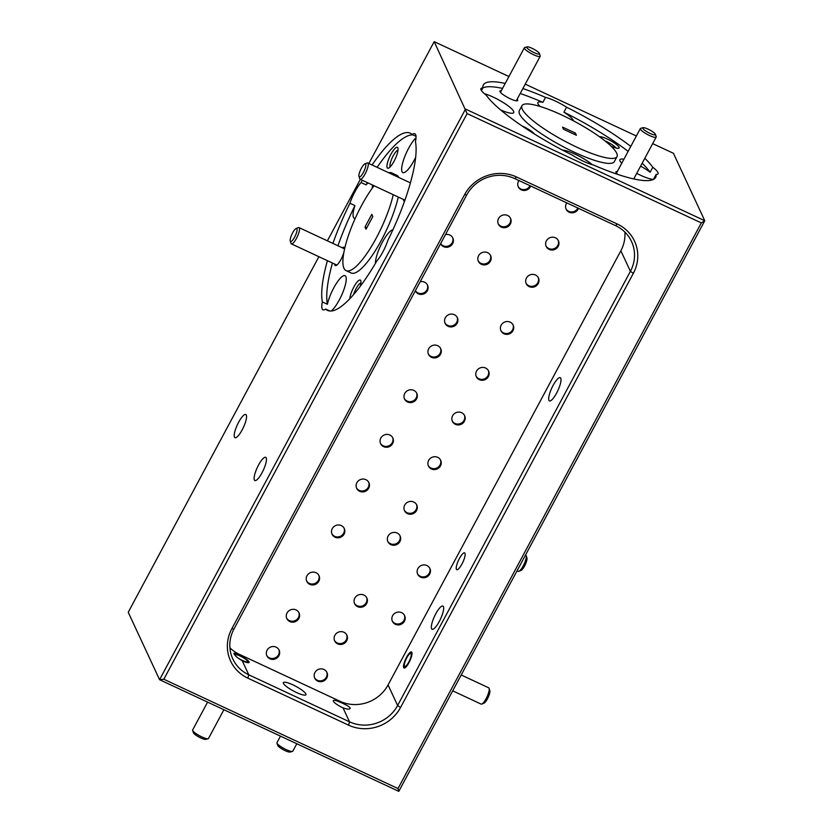 <?xml version="1.0" encoding="UTF-8"?>
<svg xmlns="http://www.w3.org/2000/svg" width="833" height="833" viewBox="0 0 833 833"><rect width="100%" height="100%" fill="white"/><g stroke="black" fill="none" stroke-linecap="round" stroke-linejoin="round"><path stroke-width="1.25" d="M539.399 53.416A7.185 1.468 28.2 0 0 533.62 49.085A7.185 1.468 28.2 0 0 527.05 46.877A7.185 1.468 28.2 0 0 526.81 47.533A7.185 1.468 28.2 0 0 533.922 52.531A7.185 1.468 28.2 0 0 539.44 53.531A7.185 1.468 28.2 0 0 539.399 53.416M540.138 55.696A8.986 1.833 -151.8 0 1 540.2 55.842A8.986 1.833 -151.8 0 1 540.19 56.269A8.986 1.833 -151.8 0 1 532.464 54.187A8.986 1.833 -151.8 0 1 524.405 48.356A8.986 1.833 -151.8 0 1 524.353 47.783A8.986 1.833 -151.8 0 1 524.707 47.533L527.05 46.877M655.384 134.217A7.185 1.468 28.2 0 0 649.615 129.896A7.185 1.468 28.2 0 0 643.045 127.688A7.185 1.468 28.2 0 0 642.795 128.344A7.185 1.468 28.2 0 0 649.917 133.342A7.185 1.468 28.2 0 0 655.436 134.332A7.185 1.468 28.2 0 0 655.384 134.217M656.133 136.508A8.986 1.833 -151.8 0 1 656.185 136.643A8.986 1.833 -151.8 0 1 656.185 137.081A8.986 1.833 -151.8 0 1 648.449 134.998A8.986 1.833 -151.8 0 1 640.39 129.157A8.986 1.833 -151.8 0 1 640.338 128.584A8.986 1.833 -151.8 0 1 640.692 128.344L643.045 127.688M296.944 228.794A7.185 1.853 -65 0 0 296.111 228.502A7.185 1.853 -65 0 0 291.946 234.208A7.185 1.853 -65 0 0 290.248 241.07A7.185 1.853 -65 0 0 290.3 241.195A7.185 1.853 -65 0 0 294.622 237.134A7.185 1.853 -65 0 0 296.944 228.794M296.111 228.502L298.308 227.617A8.986 2.312 115 0 1 298.995 227.586A8.986 2.312 115 0 1 299.349 227.982A8.986 2.312 115 0 1 296.871 237.572A8.986 2.312 115 0 1 291.394 243.871A8.986 2.312 115 0 1 291.04 243.486A8.986 2.312 115 0 1 290.977 243.319A8.986 2.312 115 0 1 290.925 243.132M517.043 570.824L518.178 571.355A8.986 2.312 -65 0 0 518.865 571.323A8.986 2.312 -65 0 0 524.072 564.191A8.986 2.312 -65 0 0 526.196 555.621A8.986 2.312 -65 0 0 526.133 555.455A8.986 2.312 -65 0 0 525.779 555.07L525.55 554.965M526.873 557.746A7.185 1.853 115 0 1 526.925 557.871A7.185 1.853 115 0 1 525.227 564.722A7.185 1.853 115 0 1 521.062 570.428L518.865 571.323M280.482 736.133L276.983 742.672A8.986 1.833 28.2 0 0 276.973 743.098A8.986 1.833 28.2 0 0 277.035 743.244A8.986 1.833 28.2 0 0 284.251 748.648A8.986 1.833 28.2 0 0 292.466 751.408L290.123 752.053A7.185 1.468 -151.8 0 1 283.553 749.856A7.185 1.468 -151.8 0 1 277.774 745.525A7.185 1.468 -151.8 0 1 277.733 745.41A7.185 1.468 -151.8 0 1 277.701 745.306M292.466 751.408A8.986 1.833 28.2 0 0 292.82 751.158L296.798 743.744M207.594 702.115L192.642 729.979A8.986 1.833 28.2 0 0 192.642 730.416A8.986 1.833 28.2 0 0 192.694 730.562A8.986 1.833 28.2 0 0 199.92 735.966A8.986 1.833 28.2 0 0 208.135 738.725L205.782 739.371A7.185 1.468 -151.8 0 1 199.222 737.174A7.185 1.468 -151.8 0 1 193.443 732.842A7.185 1.468 -151.8 0 1 193.391 732.728A7.185 1.468 -151.8 0 1 193.371 732.624M237.551 657.685A7.185 1.468 28.2 0 0 244.475 661.298A7.185 1.468 28.2 0 0 247.651 661.308A7.185 1.468 28.2 0 0 247.599 661.194A7.185 1.468 28.2 0 0 241.82 656.862A7.185 1.468 28.2 0 0 235.25 654.655A7.185 1.468 28.2 0 0 234.937 655.071M208.135 738.725A8.986 1.833 28.2 0 0 208.489 738.475L223.9 709.726M365.687 164.174A7.185 1.853 -65 0 0 364.844 163.893A7.185 1.853 -65 0 0 360.689 169.599A7.185 1.853 -65 0 0 358.981 176.45A7.185 1.853 -65 0 0 359.033 176.575A7.185 1.853 -65 0 0 363.355 172.514A7.185 1.853 -65 0 0 365.687 164.174M364.844 163.893L367.041 162.997A8.986 2.312 115 0 1 367.738 162.966A8.986 2.312 115 0 1 368.092 163.362A8.986 2.312 115 0 1 365.614 172.952A8.986 2.312 115 0 1 360.137 179.251A8.986 2.312 115 0 1 359.783 178.866A8.986 2.312 115 0 1 359.71 178.699A8.986 2.312 115 0 1 359.669 178.512M452.694 690.838L481.089 704.093A8.986 2.312 -65 0 0 481.786 704.062A8.986 2.312 -65 0 0 486.982 696.929A8.986 2.312 -65 0 0 489.117 688.36A8.986 2.312 -65 0 0 489.054 688.193A8.986 2.312 -65 0 0 488.69 687.808L461.201 674.98M411.096 653.759A7.185 1.853 -65 0 0 410.252 653.468A7.185 1.853 -65 0 0 406.098 659.174A7.185 1.853 -65 0 0 404.39 666.025A7.185 1.853 -65 0 0 404.442 666.161A7.185 1.853 -65 0 0 408.764 662.1A7.185 1.853 -65 0 0 411.096 653.759M489.794 690.484A7.185 1.853 115 0 1 489.846 690.609A7.185 1.853 115 0 1 488.138 697.46A7.185 1.853 115 0 1 483.983 703.167L481.786 704.062M234.458 437.138A12.797 3.29 -65 0 0 234.968 437.7A12.797 3.29 -65 0 0 242.767 428.714A12.797 3.29 -65 0 0 246.297 415.063A12.797 3.29 -65 0 0 245.787 414.501A12.797 3.29 -65 0 0 237.988 423.487A12.797 3.29 -65 0 0 234.458 437.138M610.995 146.108A11.506 2.353 28.2 0 0 618.669 148.243A11.506 2.353 28.2 0 0 619.065 147.202A11.506 2.353 28.2 0 0 610.006 140.381A11.506 2.353 28.2 0 0 599.427 136.716M387.168 167.693A11.506 2.957 -65 0 0 388.511 168.141A11.506 2.957 -65 0 0 395.175 159.02A11.506 2.957 -65 0 0 397.893 148.045A11.506 2.957 -65 0 0 397.81 147.837A11.506 2.957 -65 0 0 390.896 154.344A11.506 2.957 -65 0 0 387.168 167.693M397.987 150.221A9.278 2.384 -65 0 0 392.395 157.416A9.278 2.384 -65 0 0 390.156 166.673A9.278 2.384 -65 0 0 390.24 166.829M501.341 90.693A10.069 2.051 28.2 0 0 499.946 91.474A10.069 2.051 28.2 0 0 500.008 91.64A10.069 2.051 28.2 0 0 508.099 97.69A10.069 2.051 28.2 0 0 517.293 100.783A10.069 2.051 28.2 0 0 517.637 99.866A10.069 2.051 28.2 0 0 517.178 99.179M334.72 264.092A10.069 2.593 -65 0 0 334.928 265.123A10.069 2.593 -65 0 0 336.105 265.529A10.069 2.593 -65 0 0 343.873 252.378M344.404 249.744A10.069 2.593 -65 0 0 344.31 247.942A10.069 2.593 -65 0 0 344.237 247.755A10.069 2.593 -65 0 0 342.321 247.807M372.476 185.02A20.127 5.175 115 0 1 372.164 188.3M355.222 218.392A20.127 5.175 115 0 1 354.244 218.288A20.127 5.175 115 0 1 353.442 217.413A20.127 5.175 115 0 1 354.962 205.605A97.773 25.136 -65 0 0 337.938 245.756M628.124 151.356A97.773 19.971 28.2 0 0 563.91 112.163A20.127 4.113 -151.8 0 1 573.26 120.296A20.127 4.113 -151.8 0 1 573.437 120.827M540.107 106.478A20.127 4.113 -151.8 0 1 538.003 103.844A20.127 4.113 -151.8 0 1 537.889 102.553A20.127 4.113 -151.8 0 1 542.877 102.355A97.773 19.971 28.2 0 0 520.229 93.504M560.765 378.234A12.797 3.29 115 0 1 557.235 391.885A12.797 3.29 115 0 1 549.436 400.871A12.797 3.29 115 0 1 548.926 400.309A12.797 3.29 115 0 1 552.456 386.658A12.797 3.29 115 0 1 560.265 377.672A12.797 3.29 115 0 1 560.765 378.234M254.357 479.954A12.797 3.29 -65 0 0 254.856 480.516A12.797 3.29 -65 0 0 262.666 471.53A12.797 3.29 -65 0 0 266.196 457.879A12.797 3.29 -65 0 0 265.685 457.317A12.797 3.29 -65 0 0 257.886 466.303A12.797 3.29 -65 0 0 254.357 479.954M305.867 693.91A12.797 2.614 -151.8 0 1 305.94 694.722A12.797 2.614 -151.8 0 1 294.934 691.765A12.797 2.614 -151.8 0 1 283.459 683.445A12.797 2.614 -151.8 0 1 283.387 682.633A12.797 2.614 -151.8 0 1 294.393 685.59A12.797 2.614 -151.8 0 1 305.867 693.91M443.427 606.632A12.797 3.29 115 0 1 439.897 620.283A12.797 3.29 115 0 1 432.088 629.269A12.797 3.29 115 0 1 431.588 628.717A12.797 3.29 115 0 1 435.118 615.056A12.797 3.29 115 0 1 442.917 606.08A12.797 3.29 115 0 1 443.427 606.632M464.97 553.279A9.278 2.384 115 0 1 462.409 563.17A9.278 2.384 115 0 1 456.755 569.678A9.278 2.384 115 0 1 456.39 569.283A9.278 2.384 115 0 1 458.952 559.38A9.278 2.384 115 0 1 464.606 552.873A9.278 2.384 115 0 1 464.97 553.279M350.11 707.811C350.256 709.56 347.902 709.591 343.029 707.894A9.278 1.895 -151.8 0 1 333.346 701.209A9.278 1.895 -151.8 0 1 333.294 700.615A9.278 1.895 -151.8 0 1 340.468 702.365C345.528 704.489 348.746 706.301 350.11 707.811L350.131 708.477M360.158 286.385A11.506 2.957 -65 0 0 360.814 280.794A11.506 2.957 -65 0 0 360.731 280.575A11.506 2.957 -65 0 0 354.764 285.417A11.506 2.957 -65 0 0 349.86 298.672M234.031 653.759C233.573 652.687 235.489 653.27 239.8 655.488A8.84 1.801 -151.8 0 1 249.046 661.871A8.84 1.801 -151.8 0 1 249.098 662.433A8.84 1.801 -151.8 0 1 242.247 660.746C237.749 658.132 235.01 655.8 234.031 653.759L233.948 653.259M411.866 652.333A8.84 2.27 115 0 1 409.419 661.766A8.84 2.27 115 0 1 404.036 667.972A8.84 2.27 115 0 1 403.682 667.587A8.84 2.27 115 0 1 406.119 658.153A8.84 2.27 115 0 1 411.512 651.947A8.84 2.27 115 0 1 411.866 652.333M617.336 171.494A10.069 2.051 28.2 0 0 615.941 172.285A10.069 2.051 28.2 0 0 616.004 172.441A10.069 2.051 28.2 0 0 617.794 174.42M403.464 199.472A10.069 2.593 -65 0 0 403.661 200.514A10.069 2.593 -65 0 0 404.64 200.972M398.83 177.481A53.916 13.869 -65 0 0 396.747 175.274L391.718 172.92A53.916 13.869 -65 0 0 388.699 172.754M393.79 175.128A53.916 13.869 -65 0 0 391.718 172.92M374.048 185.749A53.916 13.869 -65 0 0 343.967 268.299A53.916 13.869 -65 0 0 346.111 270.642A53.916 13.869 -65 0 0 370.716 247.661A53.916 13.869 -65 0 0 393.228 194.703M521.958 105.708L519.303 110.674A53.916 11.016 28.2 0 0 519.605 114.121A53.916 11.016 28.2 0 0 567.96 149.149A53.916 11.016 28.2 0 0 614.337 161.633L617.003 156.666A53.916 11.016 28.2 0 0 616.701 153.23A53.916 11.016 28.2 0 0 568.345 118.192A53.916 11.016 28.2 0 0 521.958 105.708A53.916 11.016 28.2 0 0 522.26 109.154A53.916 11.016 28.2 0 0 570.615 144.182A53.916 11.016 28.2 0 0 617.003 156.666M329.774 310.98L325.693 309.074A97.773 25.136 -65 0 0 327.567 310.386A97.773 25.136 -65 0 0 376.787 261.041A20.127 5.175 -65 0 0 387.897 240.321A97.773 25.136 -65 0 0 415.459 141.652A20.127 5.175 115 0 0 415.636 134.644A20.127 5.175 115 0 0 414.844 133.769A20.127 5.175 115 0 0 412.137 134.498L416.021 136.31M636.724 173.368A20.127 4.113 -151.8 0 0 653.457 179.387A97.773 19.971 28.2 0 0 653.457 179.387L656.112 174.42A20.127 4.113 28.2 0 0 658.049 173.753A20.127 4.113 28.2 0 0 657.935 172.473A20.127 4.113 28.2 0 0 652.791 167.266A97.773 19.971 28.2 0 0 644.804 158.291M621.751 163.247A20.127 4.113 -151.8 0 1 620.023 160.977A20.127 4.113 -151.8 0 1 619.908 159.697A20.127 4.113 -151.8 0 1 623.886 159.27M484.4 93.692A20.127 4.113 -151.8 0 1 502.174 101.886A20.127 4.113 -151.8 0 1 513.617 111.33A20.127 4.113 -151.8 0 1 513.732 112.611A20.127 4.113 -151.8 0 1 500.664 109.946M505.225 83.446A97.773 19.971 28.2 0 0 483.317 84.987A97.773 19.971 28.2 0 0 482.848 87.965A20.127 4.113 28.2 0 0 480.912 88.631A20.127 4.113 28.2 0 0 481.026 89.912A20.127 4.113 28.2 0 0 486.17 95.108A97.773 19.971 28.2 0 0 572.386 155.177A20.127 4.113 28.2 0 0 593.429 164.996A97.773 19.971 28.2 0 0 655.644 177.398A97.773 19.971 28.2 0 0 656.112 174.42M416.521 504.559A6.747 6.372 -24.9 0 1 404.328 510.223M404.723 505.058A6.747 6.372 155.1 0 0 410.377 514.253A6.747 6.372 155.1 0 0 416.739 504.975A6.747 6.372 155.1 0 0 404.723 505.058M488.357 370.581A6.747 6.372 -24.9 0 1 476.164 376.256M476.549 371.091A6.747 6.372 155.1 0 0 482.213 380.285A6.747 6.372 155.1 0 0 488.575 371.008A6.747 6.372 155.1 0 0 476.549 371.091M440.511 348.256A6.747 6.372 -24.9 0 1 428.318 353.921M428.703 348.756A6.747 6.372 155.1 0 0 434.368 357.951A6.747 6.372 155.1 0 0 440.73 348.673A6.747 6.372 155.1 0 0 428.703 348.756M368.675 482.224A6.747 6.372 -24.9 0 1 356.482 487.888M356.868 482.734A6.747 6.372 155.1 0 0 362.532 491.928A6.747 6.372 155.1 0 0 368.894 482.64A6.747 6.372 155.1 0 0 356.868 482.734M416.562 392.916A6.747 6.372 -24.9 0 1 404.369 398.58M404.765 393.415A6.747 6.372 155.1 0 0 410.43 402.61A6.747 6.372 155.1 0 0 416.781 393.332A6.747 6.372 155.1 0 0 404.765 393.415M464.418 415.24A6.747 6.372 -24.9 0 1 452.215 420.904M452.611 415.75A6.747 6.372 155.1 0 0 458.275 424.945A6.747 6.372 155.1 0 0 464.627 415.657A6.747 6.372 155.1 0 0 452.611 415.75M344.071 528.122A6.747 6.372 -24.9 0 1 331.867 533.786M332.263 528.632A6.747 6.372 155.1 0 0 337.927 537.826A6.747 6.372 155.1 0 0 344.279 528.538A6.747 6.372 155.1 0 0 332.263 528.632M512.972 324.683A6.747 6.372 -24.9 0 1 500.768 330.357M501.164 325.193A6.747 6.372 155.1 0 0 506.828 334.387A6.747 6.372 155.1 0 0 513.18 325.109A6.747 6.372 155.1 0 0 501.164 325.193M346.684 634.808A6.747 6.372 -24.9 0 1 334.491 640.473M334.876 635.308A6.747 6.372 155.1 0 0 340.541 644.503A6.747 6.372 155.1 0 0 346.903 635.225A6.747 6.372 155.1 0 0 334.876 635.308M510.348 218.007A6.747 6.372 -24.9 0 1 498.155 223.671M498.55 218.506A6.747 6.372 155.1 0 0 504.204 227.701A6.747 6.372 155.1 0 0 510.567 218.423A6.747 6.372 155.1 0 0 498.55 218.506M577.883 208.042A6.747 6.372 -24.9 0 1 565.951 208.791M566.815 202.877A6.747 6.372 155.1 0 0 572.011 212.821A6.747 6.372 155.1 0 0 578.519 208.344M530.038 185.717A6.747 6.372 -24.9 0 1 518.105 186.457M518.969 180.553A6.747 6.372 155.1 0 0 524.165 190.486A6.747 6.372 155.1 0 0 530.673 186.009M278.888 649.688A6.747 6.372 -24.9 0 1 266.685 655.352M267.081 650.198A6.747 6.372 155.1 0 0 272.745 659.392A6.747 6.372 155.1 0 0 279.097 650.104A6.747 6.372 155.1 0 0 267.081 650.198M326.734 672.012A6.747 6.372 -24.9 0 1 314.53 677.687M314.926 672.523A6.747 6.372 155.1 0 0 320.59 681.717A6.747 6.372 155.1 0 0 326.942 672.439A6.747 6.372 155.1 0 0 314.926 672.523M392.624 437.564A6.747 6.372 -24.9 0 1 380.421 443.239M380.816 438.075A6.747 6.372 155.1 0 0 386.481 447.269A6.747 6.372 155.1 0 0 392.843 437.991A6.747 6.372 155.1 0 0 380.816 438.075M440.47 459.899A6.747 6.372 -24.9 0 1 428.277 465.564M428.662 460.399A6.747 6.372 155.1 0 0 434.326 469.593A6.747 6.372 155.1 0 0 440.688 460.316A6.747 6.372 155.1 0 0 428.662 460.399M399.892 535.567A6.747 6.372 -24.9 0 1 387.699 541.231M388.095 536.077A6.747 6.372 155.1 0 0 393.759 545.261A6.747 6.372 155.1 0 0 400.111 535.983A6.747 6.372 155.1 0 0 388.095 536.077M457.14 317.238A6.747 6.372 -24.9 0 1 444.947 322.912M445.332 317.748A6.747 6.372 155.1 0 0 450.997 326.942A6.747 6.372 155.1 0 0 457.359 317.665A6.747 6.372 155.1 0 0 445.332 317.748M427.35 284.73A6.747 6.372 -24.9 0 1 415.355 290.738M415.323 290.811A6.747 6.372 155.1 0 0 427.35 290.748A6.747 6.372 155.1 0 0 420.186 281.731M452.621 237.592A6.747 6.372 -24.9 0 1 440.636 243.6M440.595 243.673A6.747 6.372 155.1 0 0 452.631 243.611A6.747 6.372 155.1 0 0 445.468 234.594M429.693 568.085A6.747 6.372 -24.9 0 1 417.489 573.75M417.885 568.585A6.747 6.372 155.1 0 0 423.549 577.779A6.747 6.372 155.1 0 0 429.901 568.502A6.747 6.372 155.1 0 0 417.885 568.585M404.411 615.223A6.747 6.372 -24.9 0 1 392.218 620.887M392.603 615.722A6.747 6.372 155.1 0 0 398.268 624.917A6.747 6.372 155.1 0 0 404.63 615.639A6.747 6.372 155.1 0 0 392.603 615.722M366.635 597.594A6.747 6.372 -24.9 0 1 354.441 603.259M354.837 598.094A6.747 6.372 155.1 0 0 360.502 607.288A6.747 6.372 155.1 0 0 366.853 598.011A6.747 6.372 155.1 0 0 354.837 598.094M318.789 575.259A6.747 6.372 -24.9 0 1 306.596 580.924M306.992 575.77A6.747 6.372 155.1 0 0 312.646 584.964A6.747 6.372 155.1 0 0 319.008 575.676A6.747 6.372 155.1 0 0 306.992 575.77M490.398 255.221A6.747 6.372 -24.9 0 1 478.204 260.885M478.59 255.721A6.747 6.372 155.1 0 0 484.254 264.915A6.747 6.372 155.1 0 0 490.616 255.637A6.747 6.372 155.1 0 0 478.59 255.721M538.243 277.545A6.747 6.372 -24.9 0 1 526.05 283.22M526.435 278.055A6.747 6.372 155.1 0 0 532.1 287.25A6.747 6.372 155.1 0 0 538.462 277.972A6.747 6.372 155.1 0 0 526.435 278.055M558.193 240.331A6.747 6.372 -24.9 0 1 546 246.006M546.396 240.841A6.747 6.372 155.1 0 0 552.06 250.035A6.747 6.372 155.1 0 0 558.412 240.758A6.747 6.372 155.1 0 0 546.396 240.841M298.839 612.474A6.747 6.372 -24.9 0 1 286.646 618.138M287.031 612.984A6.747 6.372 155.1 0 0 292.695 622.178A6.747 6.372 155.1 0 0 299.057 612.89A6.747 6.372 155.1 0 0 287.031 612.984M332.45 263.03A97.773 25.136 -65 0 0 327.4 304.274A20.127 5.175 115 0 1 335.782 284.376A20.127 5.175 115 0 1 345.049 275.671A20.127 5.175 115 0 1 345.851 276.546A20.127 5.175 115 0 1 342.384 293.497A20.127 5.175 115 0 1 331.284 310.99M325.693 309.074A20.127 5.175 115 0 1 322.985 309.803A20.127 5.175 115 0 1 322.184 308.928A20.127 5.175 115 0 1 322.361 301.921L327.4 304.274M415.646 157.406A20.127 5.175 115 0 1 402.849 172.598A20.127 5.175 115 0 1 402.047 171.723A20.127 5.175 115 0 1 405.244 155.417A20.127 5.175 115 0 1 416.031 137.789M701.313 222.9L467.115 113.6L163.82 679.249L398.018 788.549L701.313 222.9L704.77 220.735L398.809 791.35L159.572 679.707L465.532 109.081L704.77 220.735L673.428 153.293L652.676 143.609M365.01 227.013L371.799 214.362L372.809 216.549L366.031 229.2L365.01 227.013L366.759 227.836M575.395 133.093L576.405 135.279L563.566 129.292L562.556 127.105L575.395 133.093L574.666 134.467M163.82 679.249L159.572 679.707L128.23 612.265L318.883 256.699M636.36 135.998L525.248 84.143M508.932 76.532L434.191 41.65L368.863 163.497M467.115 113.6L434.191 41.65M630.789 146.4A97.773 19.971 28.2 0 0 566.575 107.207A20.127 4.113 28.2 0 0 545.532 97.388A97.773 19.971 28.2 0 0 522.885 88.548M362.355 180.292A97.773 25.136 -65 0 0 361.043 182.531A20.127 5.175 -65 0 0 349.933 203.252A97.773 25.136 -65 0 0 332.898 243.403M327.411 260.677A97.773 25.136 -65 0 0 322.361 301.921M412.137 134.498A97.773 25.136 -65 0 0 410.263 133.186A97.773 25.136 -65 0 0 372.07 164.986M360.356 179.355L327.39 240.841M231.803 628.79L464.606 194.62A38.818 36.673 -24.9 0 1 516.554 176.992L617.284 224.004A38.818 36.673 -24.9 0 1 633.33 273.359L400.527 707.529A38.818 36.673 -24.9 0 1 348.579 725.158L247.849 678.145A38.818 36.673 -24.9 0 1 231.803 628.79L233.927 629.102A35.944 33.955 155.1 0 0 232.803 658.945A35.944 33.955 155.1 0 0 248.775 674.803L349.506 721.815A35.944 33.955 155.1 0 0 397.612 705.499L630.414 271.329A35.944 33.955 155.1 0 0 631.529 241.497A35.944 33.955 155.1 0 0 615.556 225.628L514.825 178.616A35.944 33.955 155.1 0 0 466.719 194.943L233.927 629.102M229.898 647.803A35.944 33.955 155.1 0 0 239.227 654.259L339.958 701.261A35.944 33.955 155.1 0 0 388.063 684.945L620.856 250.775A35.944 33.955 155.1 0 0 624.885 232.084M398.809 791.35L398.018 788.549M562.442 150.065A20.127 4.113 -151.8 0 1 592.273 164.695M481.432 90.599L482.848 87.965M640.598 166.131A20.127 4.113 -151.8 0 1 650.125 172.233A97.773 19.971 28.2 0 0 642.149 163.258M652.791 167.266L650.125 172.233M375.423 263.363A20.127 5.175 115 0 1 381.941 243.007A20.127 5.175 115 0 1 392.884 229.856M502.559 88.413A97.773 19.971 28.2 0 0 482.848 87.934M534.39 133.967A11.506 2.353 28.2 0 0 521.916 125.866M346.111 270.642L351.151 272.995A53.916 13.869 -65 0 0 375.756 250.015A53.916 13.869 -65 0 0 398.268 197.057M413.085 134.936A97.773 25.136 -65 0 0 377.11 167.339M367.395 182.646A97.773 25.136 -65 0 0 366.083 184.874A20.127 5.175 115 0 1 368.04 182.948M360.908 282.96A9.278 2.384 -65 0 0 353.577 294.57M545.532 97.388L542.877 102.355M563.91 112.163L566.575 107.207M349.933 203.252L354.962 205.605M366.083 184.874L361.043 182.531M615.941 147.962A9.278 1.895 28.2 0 0 605.029 140.933M620.856 250.775L630.414 271.329L633.33 273.359M388.063 684.945L397.612 705.499L400.527 707.529M343.029 707.894L349.506 721.815L348.579 725.158M339.958 701.261L340.468 702.365M239.227 654.259L239.8 655.488M242.247 660.746L248.775 674.803L247.849 678.145M615.556 225.628L617.284 224.004M514.825 178.616L516.554 176.992M464.606 194.62L466.719 194.943M500.466 92.317L524.353 47.783M516.304 100.814L540.19 56.269M539.44 53.531L540.2 55.842M616.462 173.129L640.338 128.584M633.736 178.939L656.185 137.081M655.436 134.332L656.185 136.643M290.248 241.07L290.977 243.319M298.995 227.586L344.435 248.796M291.394 243.871L336.834 265.081M526.925 557.871L526.196 555.621M277.733 745.41L276.973 743.098M193.391 732.728L192.642 730.416M235.25 654.655L234.729 654.811M247.651 661.308L248.109 662.714M358.981 176.45L359.71 178.699M367.738 162.966L410.419 182.885M360.137 179.251L404.932 200.159M404.39 666.025L404.973 667.806M410.252 653.468L411.991 652.77M489.846 690.609L489.117 688.36"/></g></svg>
